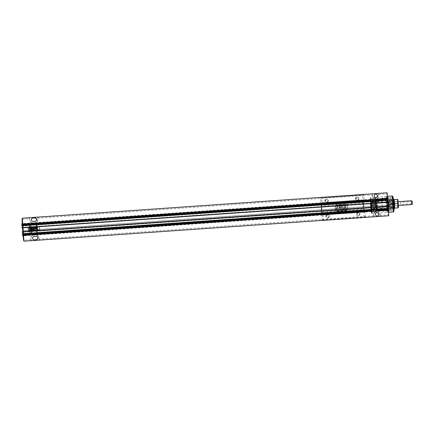 <?xml version="1.0" encoding="UTF-8"?>
<svg xmlns="http://www.w3.org/2000/svg" width="434" height="434" viewBox="0 0 434 434"><rect width="100%" height="100%" fill="white"/><g stroke="black" fill="none" stroke-linecap="round" stroke-linejoin="round"><path stroke-width="0.33" stroke-dasharray="2.17 1.63" d="M36.342 239.709A1.693 1.687 -96.7 0 1 36.201 239.725L34.275 239.861A1.693 1.687 -96.7 0 1 32.479 238.331A1.693 1.687 -96.7 0 1 34.026 236.487M34.915 221.329L35.045 221.313A1.693 1.687 -96.7 0 1 34.915 221.329L32.989 221.465A1.693 1.687 -96.7 0 1 31.194 219.929A1.693 1.687 -96.7 0 1 32.74 218.09M22.438 225.23L371.048 200.942L371.135 201.273L371.184 200.15L371.488 204.479A2.495 2.49 -96.7 0 1 373.685 201.826A2.495 2.49 -96.7 0 1 376.457 204.132L376.614 206.042A2.495 2.49 -96.7 0 1 374.303 208.711A2.495 2.49 -96.7 0 1 371.645 206.389L371.509 204.474A2.495 2.49 -96.7 0 1 373.707 201.821A2.495 2.49 -96.7 0 1 376.479 204.132L376.153 199.803L376.104 200.926L376.018 200.595L387.106 199.824L387.052 199.542L387.03 199.879L375.947 200.649L375.969 200.313L376.018 200.595M376.587 206.047A2.495 2.49 -96.7 0 1 374.282 208.711A2.495 2.49 -96.7 0 1 371.623 206.394L371.922 210.723L376.891 210.376L376.614 206.042M378.589 193.38L378.746 195.68A3.06 3.049 -96.7 0 1 375.92 198.946A3.06 3.049 -96.7 0 1 372.665 196.103L372.372 193.819L372.453 196.13A3.06 3.049 83.3 0 0 375.855 198.956A3.06 3.049 83.3 0 0 378.54 195.707L378.589 193.38L372.502 193.803M376.858 212.606A1.693 1.687 83.3 0 0 375.312 214.445A1.693 1.687 83.3 0 0 377.254 215.964M375.573 194.21A1.693 1.687 83.3 0 0 374.027 196.049A1.693 1.687 83.3 0 0 375.963 197.562M376.115 209.644L376.197 210.034L387.28 209.264L387.215 208.792L376.115 209.644L376.094 209.98L375.893 207.327L376.191 208.906A3.993 0.298 -94 0 0 376.311 209.128A3.993 0.298 -94 0 0 376.381 205.938L376.381 205.944A3.998 0.298 -94 0 0 375.752 201.159A3.998 0.298 -94 0 0 375.665 201.414L386.754 200.644L386.689 202.119L375.556 202.77L375.421 200.378L375.491 200.703L386.575 199.933L386.51 199.607L386.689 202.119M375.92 207.463L387.009 206.692L387.274 208.136A3.993 0.298 -94 0 0 387.394 208.358A3.993 0.298 -94 0 0 387.464 205.168A3.998 0.298 -94 0 0 386.84 200.389A3.998 0.298 -94 0 0 386.754 200.644M387.009 206.692L387.204 208.873M387.654 208.819L387.633 209.226L376.549 209.996L376.544 209.513L387.654 208.819L387.725 209.145L387.736 208.852L376.652 209.627L376.641 209.915L376.571 209.589M386.922 199.043L386.857 198.566L386.851 199.125L375.763 199.895L375.773 199.342L375.866 200.258L386.949 199.483L386.922 199.043L375.839 199.814M387.584 209.606L376.446 210.523L376.457 210.192L387.584 209.606L387.665 210.148L387.633 209.226M386.607 198.783L386.602 199.526L375.513 200.296L375.481 199.374L375.567 199.917L386.651 199.146L386.607 198.783L375.519 199.559M386.743 198.56L386.699 199L375.616 199.77L375.6 199.016L375.698 199.765L386.781 198.989L386.743 198.56L375.654 199.336M376.446 210.523L376.457 211.282L376.365 210.533L387.454 209.758L387.399 209.438L376.311 210.208L376.468 210.745L382.929 210.485L382.924 210.002L376.506 210.447L376.473 209.524L376.538 209.85L382.983 209.481L382.994 209.188L371.737 209.676L372.204 211.439L387.774 210.512L372.177 211.597A7.991 0.597 86 0 1 371.927 213.447A7.991 0.597 86 0 1 371.922 213.447A7.991 0.597 86 0 1 371.878 213.425A7.991 0.597 86 0 1 370.772 205.515A7.991 0.597 86 0 1 370.766 197.524A7.991 0.597 86 0 1 370.81 197.497L370.81 197.497A7.991 0.597 86 0 1 371.314 199.26L386.911 198.175A7.991 0.597 -94 0 0 386.455 196.434A7.991 0.597 -94 0 0 386.406 196.412A7.991 0.597 -94 0 0 386.363 204.441A7.991 0.597 -94 0 0 387.519 212.356L387.519 212.356A7.991 0.597 -94 0 0 387.562 212.334A7.991 0.597 -94 0 0 387.774 210.512L388.045 210.246A7.687 0.575 -94 0 1 387.844 212.004L387.562 212.334M22.671 233.535L371.222 209.253A3.993 0.298 86 0 0 371.341 209.476A3.993 0.298 86 0 0 371.412 206.286L22.66 230.584L371.412 206.286A3.998 0.298 -94 0 0 370.782 201.506A3.998 0.298 -94 0 0 370.696 201.761L22.156 226.038M23.176 235.044L387.98 209.627L387.774 208.51L376.69 209.286L376.891 210.376M22.85 234.23L371.602 209.937L371.672 210.262L371.721 209.627L371.922 210.723M371.222 209.253L370.924 207.674L371.124 210.327L371.146 209.991L22.432 234.284M371.048 200.942L370.999 200.66L370.978 200.996L22.226 225.289M21.809 225.344L370.522 201.05L370.452 200.725L370.625 203.378L370.696 201.761M371.602 209.937L371.58 210.344L23.127 234.615M22.476 234.68L371.227 210.381L371.146 209.991M22.443 224.877L370.896 200.606L370.804 199.689L370.793 200.242L22.042 224.535M21.901 224.557L370.598 200.264L370.511 199.721L370.544 200.644L21.798 224.942M22.78 235.016L371.526 210.723L22.796 235.157M22.649 235.174L371.396 210.875L371.341 210.555L22.633 235.038M22.042 224.4L370.728 200.107L370.636 199.358L370.647 200.117L21.895 224.416M371.396 210.875L371.493 211.624L371.477 210.87M371.341 210.555L22.595 234.854M371.227 210.381L371.33 210.745M371.488 210.539L22.736 234.832M371.526 210.723L371.58 210.344M371.162 209.91L22.411 234.203M370.522 201.05L370.544 200.644M371.58 209.861L22.828 234.154M370.896 200.606L370.978 200.996M31.129 240.702L30.895 238.412A3.076 3.065 -96.7 0 1 33.738 235.13L35.664 235A3.076 3.065 -96.7 0 1 38.935 237.854L39.163 240.138M380.054 216.387L379.826 214.103A3.06 3.049 83.3 0 0 376.43 211.277A3.06 3.049 83.3 0 0 373.745 214.526L373.978 216.816M37.693 217.13L29.653 217.689L29.816 219.989A3.076 3.065 83.3 0 0 33.087 222.843L35.013 222.707A3.076 3.065 83.3 0 0 37.856 219.43L37.693 217.13L37.65 219.452A3.076 3.065 -96.7 0 1 34.807 222.734L32.881 222.864A3.076 3.065 -96.7 0 1 29.604 220.011L29.523 217.705L22.074 218.221M387.98 209.627L388.343 214.792L379.918 215.383M378.453 194.427L386.878 193.841L387.236 199.005L22.432 224.421L370.869 200.161M387.139 192.777L378.459 193.396M387.774 208.51L376.69 209.286M371.184 200.15L376.153 199.803M387.106 199.824L387.236 199.005M370.782 201.506L22.031 225.799M386.878 193.841L386.884 192.81M388.49 215.806L388.343 214.792M387.633 208.743L376.544 209.513M387.54 209.421L376.457 210.192M387.454 209.758L387.546 210.506L387.535 209.747M387.399 209.438L376.311 210.208M387.28 209.264L387.383 209.627M387.215 208.792L376.132 209.562M387.464 205.168L376.381 205.938L387.464 205.168M386.84 200.389A3.998 0.298 -94 0 0 386.835 200.389L375.752 201.159M386.575 199.933L386.602 199.526M386.949 199.483L387.03 199.879M375.947 200.649L375.866 200.258M375.681 199.537L375.763 199.824L382.186 199.374L382.115 198.902L375.681 199.537L375.567 199.917M375.513 200.296L375.491 200.703M375.665 201.414L375.6 202.895M376.3 210.398L376.197 210.034M376.549 209.996L376.495 210.376M374.108 216.805L373.951 214.504A3.06 3.049 -96.7 0 1 376.636 211.255A3.06 3.049 -96.7 0 1 380.032 214.081L380.195 216.382M376.191 208.906L387.274 208.136M39.304 240.127L39.141 237.827A3.076 3.065 83.3 0 0 35.87 234.973L33.944 235.109A3.076 3.065 83.3 0 0 31.102 238.385L31.259 240.686M30.277 231.658L29.941 226.83L30.277 231.658L37.313 231.17L36.971 226.342L37.308 231.17M29.973 227.329L30.244 231.159L29.973 227.329L31.08 227.866L31.259 230.476L31.08 227.872L39.19 227.302L39.375 229.911L39.206 227.313L40.064 228.55L39.375 229.911L31.259 230.476M37.411 232.586L37.411 232.586A3.841 0.288 86 0 1 36.857 228.783A3.841 0.288 86 0 1 36.874 224.921L36.874 224.921A3.841 0.288 86 0 1 37.427 228.729A3.841 0.288 86 0 1 37.411 232.586L371.33 209.324A3.841 0.288 -94 0 0 371.347 205.466A3.841 0.288 -94 0 0 370.793 201.658A3.841 0.288 -94 0 0 370.777 205.521A3.841 0.288 -94 0 0 371.33 209.324M371.233 207.908L370.891 203.079L371.233 207.908L393.399 206.362L393.079 201.539L393.399 206.362M394.636 202.043L394.886 205.645L394.636 202.043L393.719 202.103L393.969 205.705L393.73 202.108L393.063 201.533L370.896 203.079M394.886 205.645L393.969 205.705M394.929 206.258L394.593 201.425L394.929 206.258L398.141 206.031L397.804 201.202L398.141 206.031M398.108 205.537L397.837 201.702L398.108 205.537L398.401 205.515M411.6 200.741L411.541 201.636L400.533 202.401L400.674 204.479L411.687 203.714L411.866 204.577M412.088 201.17L412.295 204.083M411.687 203.714L411.541 201.636M370.793 201.658L36.874 224.921M397.804 201.202L394.593 201.425M400.533 202.401L400.674 204.479M36.971 226.342L29.941 226.83M356.889 214.222A1.307 1.302 -96.7 0 1 358.093 212.828A1.307 1.302 -96.7 0 1 359.488 214.038A1.307 1.302 -96.7 0 1 358.278 215.432A1.307 1.302 -96.7 0 1 356.889 214.222M358.012 212.297A1.844 1.839 83.3 0 0 356.303 214.266A1.844 1.839 83.3 0 0 358.267 215.975A1.844 1.839 83.3 0 0 359.976 214.011A1.844 1.839 83.3 0 0 358.012 212.297M329.395 216.137A1.844 1.839 83.3 0 0 327.431 214.429A1.844 1.839 83.3 0 0 325.728 216.392A1.844 1.839 83.3 0 0 327.692 218.107A1.844 1.839 83.3 0 0 329.395 216.137M326.308 216.349A1.307 1.302 -96.7 0 1 327.458 214.966A1.307 1.302 -96.7 0 1 328.907 216.17A1.307 1.302 -96.7 0 1 327.757 217.559A1.307 1.302 -96.7 0 1 326.308 216.349M328.326 200.806A1.844 1.839 83.3 0 0 326.363 199.092A1.844 1.839 83.3 0 0 324.654 201.061A1.844 1.839 83.3 0 0 326.618 202.776A1.844 1.839 83.3 0 0 328.326 200.806M325.234 201.018A1.307 1.302 -96.7 0 1 326.384 199.629A1.307 1.302 -96.7 0 1 327.833 200.839A1.307 1.302 -96.7 0 1 326.688 202.228A1.307 1.302 -96.7 0 1 325.234 201.018M358.902 198.674A1.844 1.839 83.3 0 0 356.938 196.965A1.844 1.839 83.3 0 0 355.234 198.929A1.844 1.839 83.3 0 0 357.198 200.644A1.844 1.839 83.3 0 0 358.902 198.674M355.815 198.891A1.307 1.302 -96.7 0 1 356.965 197.503A1.307 1.302 -96.7 0 1 358.413 198.707A1.307 1.302 -96.7 0 1 357.263 200.096A1.307 1.302 -96.7 0 1 355.815 198.891M322.126 220.429L320.525 197.497L321.659 197.362L322.207 204.658L364.256 201.729L363.703 194.437L362.574 194.568L362.569 195.083L364.18 217.564M357.263 214.179A1.307 1.302 -96.7 0 1 358.413 212.79A1.307 1.302 -96.7 0 1 359.862 213.995A1.307 1.302 -96.7 0 1 358.717 215.383A1.307 1.302 -96.7 0 1 357.263 214.179M326.688 216.306A1.307 1.302 -96.7 0 1 327.833 214.917A1.307 1.302 -96.7 0 1 329.287 216.127A1.307 1.302 -96.7 0 1 328.137 217.515A1.307 1.302 -96.7 0 1 326.688 216.306M325.614 200.975A1.307 1.302 -96.7 0 1 326.764 199.586A1.307 1.302 -96.7 0 1 328.212 200.796A1.307 1.302 -96.7 0 1 327.062 202.184A1.307 1.302 -96.7 0 1 325.614 200.975M356.195 198.843A1.307 1.302 -96.7 0 1 357.339 197.459A1.307 1.302 -96.7 0 1 358.793 198.663A1.307 1.302 -96.7 0 1 357.643 200.052A1.307 1.302 -96.7 0 1 356.195 198.843M322.76 213.387L322.744 213.691L364.793 210.761L364.804 210.457L322.76 213.387L322.798 213.056L323.27 220.353M322.212 213.669L322.131 213.295L364.18 210.371L364.245 210.826L322.212 213.669L322.234 213.338L322.326 214.233L364.376 211.304L364.441 211.797L322.413 214.532L322.419 213.984L322.511 214.716L364.555 211.792L364.614 212.128L364.62 211.781L322.576 214.711L322.565 213.967L322.646 214.504L364.734 211.765L364.734 211.26L322.69 214.19L322.722 213.609M321.621 204.056L321.621 204.512L321.551 204.192L363.594 201.262L363.665 201.582L363.665 201.126L363.632 200.682L321.583 203.611L321.621 204.056L363.665 201.126M322.05 204.387L321.947 203.568L363.99 200.644L364.104 201.202L322.05 204.387L364.093 201.457M322.69 214.19L322.646 214.504M322.413 214.532L322.326 214.233M321.719 203.519L321.708 203.834L321.627 203.302L363.67 200.372L363.757 200.904L363.741 200.161L321.697 203.09L321.719 203.519L363.763 200.595M321.865 203.638L321.762 203.085L363.811 200.155L363.898 200.888L363.909 200.345L321.86 203.275L321.865 203.638L363.914 200.709M322.576 214.711L322.565 215.052L322.511 214.716M322.061 219.989L364.104 217.06M363.594 201.262L363.567 201.647L321.523 204.577L322.131 213.295M321.523 204.577L321.551 204.192M321.583 203.611L321.627 203.302M321.697 203.09L321.708 202.749L321.762 203.085M321.86 203.275L321.947 203.568M322.061 204.132L364.169 201.414L364.256 201.729L322.207 204.658L322.126 204.343M365.314 217.423L365.314 216.919L323.27 219.848M364.083 201.533L322.033 204.463M363.99 200.644L363.909 200.345M363.898 200.888L321.854 203.817M363.811 200.155L363.752 199.819L363.741 200.161M363.757 200.904L321.708 203.834M363.67 200.372L363.632 200.682M363.665 201.582L321.621 204.512M364.18 210.371L363.567 201.647M364.376 211.304L364.262 210.74M364.766 210.68L364.734 211.26M365.314 216.919L364.804 210.457M321.594 213.306L363.638 210.376M321.659 197.362L363.703 194.437M362.574 194.568L320.525 197.497M320.525 198.012L362.569 195.083M363.036 201.767L320.992 204.696M321.051 204.403L363.095 201.474M363.735 210.647L321.692 213.577M364.842 210.132L322.798 213.056M321.99 211.96L364.034 209.031M363.616 202.998L321.567 205.922M363.779 194.942L321.735 197.871M322.039 211.955L364.083 209.025M363.665 202.987L321.616 205.917M321.361 204.474L321.995 213.555L363.432 210.669L362.797 201.588L321.361 204.474L321.041 204.577L321.605 213.333L363.432 210.669M321.995 213.555L321.665 213.501M362.797 201.588L321.041 204.577M363.708 210.571L363.084 201.653M335.878 204.767L346.712 204.013L347.753 204.919L348.073 209.486L347.178 210.517L336.323 211.277L335.287 210.376L334.972 205.808L335.287 210.376L336.312 211.277L347.173 210.517L348.068 209.486L347.748 204.919L346.706 204.013L335.867 204.767L334.967 205.808L335.867 204.767M363.052 201.832L363.649 210.403M321.605 213.333L321.003 204.756M346.533 204.55L336.133 205.277L335.515 205.987L335.802 210.121L336.502 210.734L346.923 210.007L347.531 209.302L347.243 205.173L346.533 204.55L336.122 205.277L335.504 205.993L335.791 210.121L336.496 210.734L346.918 210.007L347.526 209.307L347.238 205.173L346.527 204.555M345.86 205.363L346.473 205.32L345.41 207.246L346.62 208.255L345.887 208.309L344.732 207.333L344.884 209.497L344.357 209.535L344.075 205.488L344.601 205.45L344.683 206.627L344.596 205.45L344.07 205.488L344.352 209.535L344.878 209.497L344.726 207.338L345.882 208.309L346.614 208.26L345.41 207.246L346.468 205.32L345.849 205.363L345.008 206.904L344.677 206.627L345.014 206.904L345.849 205.363M343.017 207.718L343.983 208.353L343.327 208.499L342.909 208.108L342.936 208.515L342.469 208.548L342.263 205.613L342.789 205.575L342.898 207.137L342.784 205.58L342.252 205.613L342.459 208.548L342.931 208.515L342.898 208.108L343.327 208.499L343.978 208.358L343.782 207.913L343.115 207.897L342.893 207.137L343.006 207.718M336.898 207.17L336.817 205.993L336.29 206.031L336.572 210.078L337.099 210.04L336.947 207.881L338.102 208.852L338.835 208.803L337.63 207.783L338.688 205.862L338.07 205.906L337.223 207.447L336.898 207.17L337.223 207.447M340.647 206.193L341.65 206.481L340.31 205.689L339.654 205.933L339.019 207.289L339.263 208.032L340.495 208.743L341.58 207.891L341.715 207.137L339.54 207.159L340.348 206.161M337.234 207.447L338.081 205.906L338.694 205.862L337.63 207.783L338.84 208.797L338.102 208.852L336.952 207.875L337.104 210.04L336.572 210.078L336.296 206.031L336.822 205.993L336.903 207.164M340.354 206.161L339.54 207.159L341.71 207.007L341.591 207.891L340.5 208.743L339.838 208.586L339.274 208.032L339.16 206.546L340.31 205.689L341.374 206.069L341.661 206.481L340.945 206.351M340.95 206.345L340.657 206.193M340.468 208.271L341.222 207.512L339.583 207.626L340.457 208.277L339.583 207.626M341.222 207.512L340.457 208.277M341.211 207.517L339.572 207.631M30.928 226.998A3.998 0.298 86 0 1 31.031 225.186A3.998 0.298 86 0 1 31.053 225.175L31.053 225.175A3.998 0.298 86 0 1 31.628 229.13A3.998 0.298 86 0 1 31.611 233.145L31.611 233.145A3.998 0.298 86 0 1 31.584 233.139A3.998 0.298 86 0 1 31.237 231.376L36.358 231.018A3.998 0.298 -94 0 0 36.733 232.792A3.998 0.298 -94 0 0 36.754 232.776A3.998 0.298 -94 0 0 36.754 228.783A3.998 0.298 -94 0 0 36.201 224.828A3.998 0.298 -94 0 0 36.174 224.817A3.998 0.298 -94 0 0 36.055 226.646L30.928 226.998L30.662 227.367A3.689 0.277 86 0 1 30.749 225.512A3.689 0.277 86 0 1 30.771 225.501A3.689 0.277 86 0 1 31.302 229.147A3.689 0.277 86 0 1 31.286 232.863A3.689 0.277 86 0 1 31.259 232.852A3.689 0.277 86 0 1 30.917 231.051L31.237 231.376M36.174 224.817L31.053 225.175M36.358 231.018L36.651 230.649A3.689 0.277 -94 0 0 37.015 232.461A3.689 0.277 -94 0 0 37.036 232.45A3.689 0.277 -94 0 0 37.036 228.761A3.689 0.277 -94 0 0 36.527 225.11A3.689 0.277 -94 0 0 36.505 225.1A3.689 0.277 -94 0 0 36.391 226.971L36.055 226.646M36.733 232.792L31.611 233.145M36.95 231.501L36.57 226.06L36.95 231.501M36.288 226.391L36.624 231.219L36.288 226.391L31.161 226.743L31.498 231.577L31.177 226.749L30.836 226.461L31.215 231.902L30.852 226.467M36.651 230.649L31.183 231.344L36.38 230.888L31.183 231.344L30.847 231.056L30.662 227.367M31.226 231.338L36.347 230.98M30.939 227.031L36.038 226.678L36.391 226.971M36.581 230.66L36.326 226.977M30.928 227.042L30.592 227.378M31.498 231.577L36.624 231.219L36.933 231.496M29.431 229.304L29.903 232.543L29.447 226.011L29.431 229.304M29.865 229.271L30.337 232.51L29.881 225.978L29.865 229.271M30.304 229.233L30.309 228.007L30.304 229.233M29.979 229.261L30.244 230.948L30.006 227.541L29.979 229.261M30.402 229.228L30.407 228.002L30.402 229.228M30.651 229.212L30.657 227.481L30.651 229.212M30.743 229.206L31.009 230.893L30.754 227.476L30.743 229.206M31.069 229.185L31.074 227.953L31.069 229.185M31.167 229.174L31.172 227.948L31.167 229.174M31.416 229.163L31.422 227.427L31.416 229.163M31.508 229.152L31.774 230.839L31.519 227.421L31.508 229.152M31.834 229.13L31.839 227.899L31.834 229.13M31.932 229.125L31.937 227.893L31.932 229.125M32.062 229.114L32.073 227.611L32.062 229.114M31.91 229.125L31.915 227.622L32.376 230.736L32.149 227.454L32.132 230.752L31.91 229.125M32.176 229.109L32.187 227.373L32.176 229.109M32.273 229.098L32.539 230.785L32.284 227.367L32.273 229.098M32.322 229.098L32.333 227.443L32.322 229.098M32.903 229.054L32.913 227.4L32.903 229.054M32.941 229.054L32.951 227.324L32.941 229.054M33.038 229.049L33.304 230.736L33.049 229.033M33.087 229.043L33.098 227.389L33.087 229.043M33.668 229.006L33.678 227.345L33.668 229.006M33.706 229L33.716 227.27L33.706 229M33.803 228.995L34.069 230.682L33.814 227.264L33.803 228.995M33.852 228.989L33.863 227.335L33.852 228.989M34.432 228.951L34.443 227.297L34.432 228.951M34.47 228.946L34.481 227.215L34.47 228.946M34.568 228.94L34.574 227.21L34.568 228.94M34.617 228.935L34.628 227.28L34.617 228.935M35.197 228.897L35.208 227.242L35.197 228.897M35.235 228.892L35.246 227.161L35.235 228.892M35.333 228.886L35.593 230.573L35.344 228.875M35.382 228.886L35.393 227.226L35.382 228.886M35.718 228.859L35.729 227.204L35.729 228.859M35.48 228.875L35.49 227.378L35.48 228.875M35.653 228.864L35.664 227.633L35.653 228.864M35.751 228.859L35.756 227.628L35.751 228.859M36 228.843L36.011 227.107L36 228.843M36.098 228.832L36.103 227.101L36.098 228.832M36.418 228.81L36.429 227.579L36.418 228.81M36.516 228.805L36.521 227.573L36.516 228.805M36.765 228.789L36.776 227.058L36.765 228.789M36.863 228.783L36.868 227.047L36.863 228.783M37.183 228.756L37.188 227.524L37.183 228.756M37.281 228.751L37.286 227.519L37.281 228.751M37.416 228.74L37.856 230.085L37.427 227.242L37.416 228.74M29.496 229.846L29.306 228.181L29.496 229.846L28.416 229.922L28.384 230.487L29.463 230.411M29.306 228.181L28.226 228.257L28.34 228.805L29.414 228.729M28.34 228.805L28.416 229.922M28.384 230.487L28.27 229.939L29.349 229.863M28.27 229.939L28.194 228.821L29.273 228.745M28.194 228.821L28.226 228.257M28.427 231.089L28.183 227.655L28.405 231.067L29.892 232.537L30.337 232.51M29.436 226.016L28.183 227.655M32.778 229.054L32.772 230.286L32.778 229.054M32.425 229.087L32.431 227.59L32.425 229.087M32.876 229.049L32.87 230.28L32.876 229.049M33.543 229L33.537 230.232L33.543 229M33.19 229.038L33.196 227.535L33.19 229.038M33.64 228.995L33.635 230.226L33.64 228.995M33.592 229.006L33.597 227.508L33.592 229.006M34.308 228.946L34.302 230.177L34.308 228.946M33.955 228.984L33.96 227.481L33.955 228.984M34.405 228.94L34.4 230.172L34.405 228.94M34.357 228.957L34.362 227.454L34.357 228.957M35.073 228.897L35.067 230.123L35.073 228.897M34.715 228.93L34.725 227.427L34.715 228.93M35.17 228.886L35.165 230.118L35.17 228.886M387.98 206.231A7.991 0.597 86 0 1 387.828 212.334A7.991 0.597 86 0 1 387.822 212.334A7.991 0.597 86 0 1 386.672 204.419A7.991 0.597 86 0 1 386.71 196.39L386.71 196.39A7.991 0.597 86 0 1 387.708 202.363M392.369 196A7.991 0.597 -94 0 0 392.325 204.013A7.991 0.597 -94 0 0 393.481 211.944M392.743 196.304A7.687 0.575 -94 0 0 392.694 196.282A7.687 0.575 -94 0 0 392.656 204.018A7.687 0.575 -94 0 0 393.768 211.613A7.687 0.575 -94 0 0 393.806 211.591M377.596 208.89L377.596 208.89A3.841 0.288 86 0 1 377.575 208.879A3.841 0.288 86 0 1 377.043 205.076A3.841 0.288 86 0 1 377.043 201.235A3.841 0.288 86 0 1 377.065 201.224L377.065 201.224A3.841 0.288 86 0 1 377.618 205.027A3.841 0.288 86 0 1 377.596 208.89L387.535 208.195A3.841 0.288 86 0 1 386.982 204.392A3.841 0.288 86 0 1 386.998 200.53A3.841 0.288 86 0 1 387.003 200.53A3.841 0.288 86 0 1 387.557 204.338A3.841 0.288 86 0 1 387.535 208.195M387.871 197.633A6.673 0.499 86 0 1 387.877 197.633A6.673 0.499 86 0 1 388.837 204.246A6.673 0.499 86 0 1 388.804 210.946L388.804 210.946A6.673 0.499 86 0 1 387.839 204.338A6.673 0.499 86 0 1 387.871 197.633M392.765 197.296A6.673 0.499 86 0 1 392.77 197.296A6.673 0.499 86 0 1 393.73 203.904A6.673 0.499 86 0 1 393.698 210.604A6.673 0.499 86 0 1 393.692 210.604A6.673 0.499 86 0 1 392.732 203.996A6.673 0.499 86 0 1 392.765 197.296L387.877 197.633M377.108 208.461L376.636 201.718L377.108 208.461M387.736 200.096A4.226 0.315 86 0 1 387.741 200.096A4.226 0.315 86 0 1 388.349 204.284A4.226 0.315 86 0 1 388.327 208.526L388.327 208.526A4.226 0.315 86 0 1 387.719 204.338A4.226 0.315 86 0 1 387.736 200.096M388.045 200.074L388.045 200.074A4.226 0.315 86 0 1 388.652 204.262A4.226 0.315 86 0 1 388.631 208.504L388.631 208.504A4.226 0.315 86 0 1 388.023 204.316A4.226 0.315 86 0 1 388.045 200.074L387.741 200.096M376.685 202.407L377.059 207.772L376.685 202.407L387.844 201.626L388.218 206.996L387.844 201.626M388.218 206.996L377.059 207.772M373.001 197.345L375.215 197.969L377.488 197.036L375.719 197.909L373.007 197.345L370.81 197.497M378.6 212.98L375.882 212.416L374.113 213.289L376.392 212.356L378.6 212.98L387.519 212.356M387.215 198.392L371.363 199.439L387.215 198.392A7.687 0.575 -94 0 0 386.781 196.716A7.687 0.575 -94 0 0 386.732 196.7A7.687 0.575 -94 0 0 386.694 204.43A7.687 0.575 -94 0 0 387.806 212.031A7.687 0.575 -94 0 0 387.844 212.004M386.406 196.412L377.488 197.036M372.204 211.439L387.795 210.354L387.85 209.937L372.253 211.022L372.177 211.597L371.84 211.374A7.687 0.575 86 0 1 371.596 213.159A7.687 0.575 86 0 1 371.553 213.143A7.687 0.575 86 0 1 370.484 205.532A7.687 0.575 86 0 1 370.484 197.85A7.687 0.575 86 0 1 370.527 197.828A7.687 0.575 86 0 1 371.01 199.521L371.314 199.26L371.01 199.521M387.361 200.128A6.656 0.499 -94 0 0 386.808 197.725A6.656 0.499 -94 0 0 386.77 204.409A6.656 0.499 -94 0 0 387.73 211.005A6.656 0.499 -94 0 0 387.947 208.548L383.054 208.89A6.656 0.499 86 0 1 382.842 211.347A6.656 0.499 86 0 1 382.837 211.347A6.656 0.499 86 0 1 381.877 204.75A6.656 0.499 86 0 1 381.909 198.067A6.656 0.499 86 0 1 381.915 198.067A6.656 0.499 86 0 1 382.468 200.47L387.361 200.128L387.085 199.022L371.471 199.841L387.35 198.734L387.405 199.499M387.73 211.005L382.837 211.347M371.081 199.77L371.151 201.257L376.045 200.915A6.656 0.499 -94 0 0 375.491 198.512L375.491 198.512A6.656 0.499 -94 0 0 375.459 205.201A6.656 0.499 -94 0 0 376.419 211.792L376.419 211.792A6.656 0.499 -94 0 0 376.631 209.334M371.151 201.257A6.656 0.499 -94 0 0 370.598 198.853L370.598 198.853A6.656 0.499 -94 0 0 370.565 205.537A6.656 0.499 -94 0 0 371.526 212.134L371.526 212.134A6.656 0.499 -94 0 0 371.737 209.676M376.045 200.915L375.942 200.606L382.365 200.161L382.452 200.486L376.028 200.937M371.195 200.627L371.488 200.107M382.365 200.161L382.316 199.879L375.877 200.405L375.855 200.741L375.763 199.824M382.186 199.374L382.3 199.955M375.437 200.307L375.437 200.79L375.329 200.248L381.752 199.797L381.86 200.34L381.86 199.862L381.828 199.418L375.405 199.868L375.437 200.307L381.86 199.862M376.229 210.772L376.148 210.49L382.571 210.04L382.652 210.327L376.229 210.772L376.235 210.219L376.327 210.967L382.75 210.523L382.804 210.843L382.815 210.512L376.392 210.962L376.37 210.533L382.793 210.083L382.815 210.512M376.506 210.447L376.468 210.745M382.001 198.897L381.947 198.577L381.936 198.908L375.519 199.352L375.524 199.022L375.578 199.347L382.001 198.897L382.094 199.645L382.104 199.092M375.519 199.352L375.529 200.112L375.443 199.569L381.866 199.119L381.953 199.662L381.936 198.908M376.392 210.962L376.381 211.287L376.327 210.967M386.954 198.349L387.35 198.734M386.808 197.725A6.656 0.499 -94 0 0 386.803 197.725L381.915 198.067M388.077 209.161L387.85 209.937L387.947 208.548M388.132 209.915L387.79 210.354M371.13 199.765L371.412 199.434L387.009 198.349L387.334 198.631L387.009 198.349L387.085 199.022M371.412 199.434L371.141 199.862M371.922 211.043L372.236 210.761L371.873 210.289M387.828 209.676L372.236 210.761M382.278 200.291L375.855 200.741M382.094 199.645L375.676 200.096M381.953 199.662L375.529 200.112M381.866 199.119L381.828 199.418M381.86 200.34L375.437 200.79M381.752 199.797A6.201 0.467 -94 0 0 381.752 201.267L375.329 201.718L375.817 208.678L382.235 208.233L381.752 201.267M382.235 208.233A6.201 0.467 -94 0 0 382.446 209.682L376.023 210.127L376.056 209.573L376.148 210.49M382.571 210.04L382.446 209.682M382.962 209.405L382.924 210.002M383.054 208.89L382.994 209.188M383.01 208.922L376.587 209.367L383.005 208.917M376.023 210.127A6.201 0.467 86 0 1 375.817 208.678M375.329 201.718A6.201 0.467 86 0 1 375.329 200.248M375.405 199.868L375.443 199.569M382.039 199.325L375.622 199.77L375.578 199.347M393.964 201.495L394.3 206.302L393.964 201.474L392.987 201.56L393.323 206.345L392.987 201.56M393.486 208.738L393.486 208.738A4.796 0.358 86 0 1 392.797 203.985A4.796 0.358 86 0 1 392.819 199.168L392.819 199.168A4.796 0.358 86 0 1 393.513 203.92A4.796 0.358 86 0 1 393.486 208.738L394.012 208.7M393.801 199.103A4.796 0.358 -94 0 0 393.774 203.909A4.796 0.358 -94 0 0 394.463 208.667M389.667 200.389A3.803 0.288 -94 0 0 389.651 204.202A3.803 0.288 -94 0 0 390.199 207.973L390.199 207.973A3.803 0.288 -94 0 0 390.22 207.957A3.803 0.288 -94 0 0 390.215 204.159A3.803 0.288 -94 0 0 389.694 200.399A3.803 0.288 -94 0 0 389.667 200.389L388.072 200.497A3.803 0.288 -94 0 0 388.056 204.316A3.803 0.288 -94 0 0 388.604 208.081L388.604 208.081A3.803 0.288 -94 0 0 388.62 204.262A3.803 0.288 -94 0 0 388.072 200.497L388.072 200.497M393.421 207.745A3.803 0.288 86 0 1 393.416 207.745A3.803 0.288 86 0 1 392.868 203.98A3.803 0.288 86 0 1 392.889 200.161L392.889 200.161A3.803 0.288 86 0 1 393.437 203.926A3.803 0.288 86 0 1 393.421 207.745L391.826 207.859A3.803 0.288 86 0 1 391.799 207.848A3.803 0.288 86 0 1 391.278 204.083A3.803 0.288 86 0 1 391.273 200.286A3.803 0.288 86 0 1 391.294 200.275L391.294 200.275A3.803 0.288 86 0 1 391.842 204.04A3.803 0.288 86 0 1 391.826 207.859M390.323 204.132A5.273 0.396 -94 0 0 389.564 198.918L389.564 198.918A5.273 0.396 -94 0 0 389.537 198.935A5.273 0.396 -94 0 0 389.537 204.224A5.273 0.396 -94 0 0 390.264 209.427A5.273 0.396 -94 0 0 390.296 209.443A5.273 0.396 -94 0 0 390.323 204.132M387.969 199.027A5.273 0.396 86 0 1 387.974 199.027A5.273 0.396 86 0 1 388.734 204.251A5.273 0.396 86 0 1 388.707 209.551L388.707 209.551A5.273 0.396 86 0 1 387.947 204.327A5.273 0.396 86 0 1 387.969 199.027L389.564 198.918M391.191 198.805L391.191 198.805A5.273 0.396 86 0 1 391.229 198.821A5.273 0.396 86 0 1 391.956 204.018A5.273 0.396 86 0 1 391.956 209.307A5.273 0.396 86 0 1 391.929 209.329L391.929 209.329A5.273 0.396 86 0 1 391.17 204.11A5.273 0.396 86 0 1 391.191 198.805L392.786 198.691A5.273 0.396 -94 0 0 392.759 203.991A5.273 0.396 -94 0 0 393.519 209.215A5.273 0.396 -94 0 0 393.546 203.915A5.273 0.396 -94 0 0 392.786 198.691M393.519 209.215A5.273 0.396 -94 0 0 393.524 209.215L391.929 209.329M390.296 209.443A5.273 0.396 -94 0 0 390.302 209.443L388.707 209.551M372.996 209.166A3.803 0.288 -94 0 0 373.018 209.155A3.803 0.288 -94 0 0 373.018 205.358A3.803 0.288 -94 0 0 372.491 201.598A3.803 0.288 -94 0 0 372.47 201.582L372.47 201.582A3.803 0.288 -94 0 0 372.448 205.401A3.803 0.288 -94 0 0 372.996 209.166L371.401 209.28A3.803 0.288 -94 0 0 371.423 205.461A3.803 0.288 -94 0 0 370.875 201.696L370.875 201.696A3.803 0.288 -94 0 0 370.853 205.515A3.803 0.288 -94 0 0 371.401 209.28A3.803 0.288 -94 0 0 371.406 209.28M375.687 201.36A3.803 0.288 86 0 1 375.692 201.36A3.803 0.288 86 0 1 376.24 205.125A3.803 0.288 86 0 1 376.218 208.944L376.218 208.944A3.803 0.288 86 0 1 375.67 205.179A3.803 0.288 86 0 1 375.687 201.36L374.097 201.474A3.803 0.288 86 0 1 374.645 205.239A3.803 0.288 86 0 1 374.623 209.058L374.623 209.058A3.803 0.288 86 0 1 374.602 209.042A3.803 0.288 86 0 1 374.075 205.282A3.803 0.288 86 0 1 374.075 201.484A3.803 0.288 86 0 1 374.097 201.474M372.339 205.423A5.273 0.396 -94 0 0 373.066 210.626A5.273 0.396 -94 0 0 373.099 210.642A5.273 0.396 -94 0 0 373.099 210.636A5.273 0.396 -94 0 0 373.126 205.331A5.273 0.396 -94 0 0 372.367 200.112A5.273 0.396 -94 0 0 372.334 200.134A5.273 0.396 -94 0 0 372.339 205.423M371.504 210.75L371.504 210.75A5.273 0.396 86 0 1 370.744 205.526A5.273 0.396 86 0 1 370.772 200.226L370.772 200.226A5.273 0.396 86 0 1 371.531 205.45A5.273 0.396 86 0 1 371.504 210.75L373.099 210.642M374.726 210.528L374.726 210.528A5.273 0.396 86 0 1 373.967 205.309A5.273 0.396 86 0 1 373.994 200.003A5.273 0.396 86 0 1 373.994 199.998A5.273 0.396 86 0 1 374.027 200.014A5.273 0.396 86 0 1 374.754 205.217A5.273 0.396 86 0 1 374.759 210.506A5.273 0.396 86 0 1 374.726 210.528L376.321 210.414A5.273 0.396 -94 0 0 376.349 205.114A5.273 0.396 -94 0 0 375.589 199.89A5.273 0.396 -94 0 0 375.584 199.89A5.273 0.396 -94 0 0 375.562 205.19A5.273 0.396 -94 0 0 376.321 210.414M372.367 200.112L370.772 200.226M397.869 203.617L397.566 201.696L397.859 205.591L397.869 203.617M394.256 201.913L394.533 205.824L394.256 201.913L397.587 201.68M397.804 203.638L398.13 206.014L398.168 203.595L397.794 201.224L397.804 203.638M397.859 205.591L394.533 205.824M394.322 199.618L393.839 199.662A4.237 0.32 86 0 1 394.256 201.739A4.237 0.32 86 0 1 394.555 205.966A4.237 0.32 86 0 1 394.43 208.114A4.237 0.32 86 0 1 394.37 208.06A4.237 0.32 86 0 1 394.007 206.031A4.237 0.32 86 0 1 393.714 201.805A4.237 0.32 86 0 1 393.79 199.721A4.237 0.32 86 0 1 393.839 199.662L394.007 206.031L394.43 208.114L394.913 208.07M398.325 207.783A4.237 0.32 86 0 1 398.282 207.843A4.237 0.32 86 0 1 397.859 205.759A4.237 0.32 86 0 1 397.566 201.539A4.237 0.32 86 0 1 397.69 199.39A4.237 0.32 86 0 1 397.745 199.445M394.62 206.747L394.571 205.244M394.376 202.45L394.213 200.958M393.839 199.662L397.566 199.39M397.794 207.886L397.202 199.434M397.316 203.682L394.072 203.909M375.448 200.454L386.531 199.683M371.683 209.725L23.018 234.013M22.714 232.071L370.951 207.81M21.803 225.089L370.479 200.801M21.884 224.194L370.549 199.906M370.69 199.683L22.4 223.944L370.804 199.689M22.687 235.602L371.439 211.304M23.214 235.559L371.499 211.298M21.874 223.982L370.625 199.689M371.336 211.108L22.666 235.402M371.254 210.826L22.503 235.119M22.823 235.38L371.575 211.081M370.788 199.873L22.036 224.172M21.76 224.497L370.511 200.204M23.176 235.06L371.613 210.783M371.135 210.246L22.465 234.534M371.059 209.888L22.308 234.186M22.893 234.479L371.645 210.186M370.989 200.741L22.237 225.034M21.7 225.463L370.452 201.17M370.924 207.94L22.172 232.239M371.683 209.969L23.073 234.257M21.836 227.411L370.587 203.117M373.831 215.806L39.027 239.129M37.557 218.177L372.367 194.85M372.372 193.819L37.563 217.146M22.422 225.474L371.086 201.186M370.631 203.242L22.4 227.497M30.982 239.687L23.539 240.208M22.069 219.251L29.517 218.736M376.056 200.839L387.139 200.069M387.041 199.624L375.952 200.394M376.614 209.839L387.703 209.069M375.556 202.77L386.64 201.994M386.976 206.823L375.893 207.598M375.421 200.823L386.504 200.052M387.117 208.77L376.028 209.541M387.193 209.128L376.104 209.899M376.582 210.436L387.665 209.665M386.84 198.756L375.757 199.531M376.538 210.734L387.627 209.964M375.481 199.857L386.564 199.081M387.307 209.709L376.224 210.479M387.388 209.991L376.305 210.767M376.468 210.951L387.557 210.181M386.678 198.571L375.594 199.342M376.403 210.957L387.491 210.186M364.804 210.224L322.76 213.154M322.158 204.577L364.207 201.647M364.723 210.43L322.679 213.36M322.223 213.414L364.267 210.485M363.643 201.512L321.594 204.441M364.701 210.821L322.652 213.75M322.299 213.788L364.343 210.859M321.974 204.013L364.017 201.083M364.647 211.212L322.603 214.141M322.408 214.168L364.451 211.239M363.719 200.73L321.67 203.66M364.598 211.353L322.554 214.282M322.473 214.293L364.517 211.363M321.8 203.513L363.849 200.584M36.006 226.689L30.879 227.047M30.787 227.15L36.093 226.776M375.871 200.66L382.289 200.215M375.687 199.906L382.11 199.456M381.958 199.336L375.54 199.781M387.85 210.344L388.132 210.018L387.844 210.349L372.253 211.434L371.922 211.146M375.98 200.85L382.403 200.405M381.839 200.264L375.415 200.714M376.039 209.655L382.462 209.204M382.918 209.155L376.495 209.6M375.79 200.269L382.213 199.819M376.121 210.045L382.544 209.6M382.891 209.557L376.473 210.007M381.909 199.483L375.491 199.928M376.224 210.409L382.642 209.964M382.842 209.937L376.419 210.387M376.289 210.539L382.712 210.094M388.349 201.864L388.56 206.774L393.144 206.383L392.803 201.55L393.28 206.443L392.933 201.474L388.349 201.864M388.522 206.888L388.159 201.696L388.522 206.888M392.971 201.36L393.334 206.551L392.971 201.36M387.887 197.828C388.3 195.468 389.526 212.98 388.788 210.75C388.376 213.11 387.155 195.604 387.887 197.828M388.056 197.638L388.056 197.638A6.656 0.499 86 0 1 389.016 204.23A6.656 0.499 86 0 1 388.983 210.919L388.983 210.919A6.656 0.499 86 0 1 388.023 204.322A6.656 0.499 86 0 1 388.056 197.638L388.045 197.638C387.925 197.063 387.405 198.067 387.887 204.81C388.446 210.029 388.81 212.063 388.983 210.919L393.437 210.609A6.656 0.499 -94 0 0 393.47 203.92A6.656 0.499 -94 0 0 392.51 197.329L392.51 197.329A6.656 0.499 -94 0 0 392.477 204.013A6.656 0.499 -94 0 0 393.437 210.609A6.656 0.499 -94 0 0 393.437 210.604L393.437 210.609C393.79 211.694 393.855 209.443 393.633 203.85C393.171 197.568 392.58 196.83 392.51 197.329L388.056 197.638M393.605 210.414C394.338 212.644 393.117 195.132 392.705 197.497C391.967 195.267 393.193 212.774 393.605 210.414M389.206 200.296A1.101 0.949 -176.6 0 1 391.397 200.145A1.101 0.949 3.4 0 1 391.403 200.286C391.251 201.197 390.622 201.436 389.51 200.985L389.206 200.155C389.352 199.244 389.987 199.011 391.094 199.456L391.403 200.286A1.101 0.949 3.4 0 1 389.206 200.296M389.548 200.258A1.101 0.955 -11.4 0 1 391.739 200.107A1.101 0.955 168.6 0 1 389.564 200.399C388.69 200.519 391.105 197.85 391.723 199.965C392.591 199.841 390.177 202.51 389.564 200.399A1.101 0.955 168.6 0 1 389.548 200.258M389.987 204.159L392.184 204.007L391.598 205.054C390.426 205.032 389.889 204.734 389.987 204.159L392.179 204.007C392.282 203.432 391.745 203.134 390.573 203.107L389.987 204.159M390.095 208.098A1.101 0.949 3.4 0 0 392.287 207.946A1.101 0.949 -176.6 0 0 390.09 207.957C390.242 207.045 390.871 206.812 391.983 207.257L392.287 208.087C392.135 209.004 391.506 209.237 390.399 208.787L390.09 207.957A1.101 0.949 -176.6 0 0 390.095 208.098M389.754 208.141A1.101 0.955 168.6 0 0 391.945 207.984A1.101 0.955 -11.4 0 0 391.929 207.843C392.803 207.723 390.383 210.392 389.77 208.282C388.902 208.401 391.316 205.732 391.929 207.843A1.101 0.955 -11.4 0 0 389.754 208.141M389.314 204.235L391.506 204.083L390.92 205.136C389.748 205.108 389.211 204.81 389.309 204.24L389.895 203.188C391.067 203.21 391.604 203.513 391.506 204.083L389.314 204.235M371.488 207.891L371.151 203.063L371.482 207.891L375.942 207.577L375.605 202.749L376.083 207.642L375.736 202.667L371.01 202.998L371.482 207.891M370.956 202.89L371.32 208.081L370.956 202.89M376.137 207.75L375.773 202.559L376.137 207.75M371.591 211.944C371.178 214.309 369.952 196.797 370.685 199.027C371.097 196.667 372.323 214.174 371.591 211.944M371.786 212.118A6.656 0.499 86 0 1 371.781 212.118A6.656 0.499 86 0 1 370.82 205.521A6.656 0.499 86 0 1 370.853 198.837A6.656 0.499 86 0 1 370.858 198.837A6.656 0.499 86 0 1 371.819 205.428A6.656 0.499 86 0 1 371.786 212.118C371.607 213.262 371.244 211.228 370.69 206.009C370.207 199.266 370.728 198.262 370.848 198.837L375.312 198.522A6.656 0.499 -94 0 0 375.274 205.211A6.656 0.499 -94 0 0 376.235 211.803A6.656 0.499 -94 0 0 376.24 211.803A6.656 0.499 -94 0 0 376.273 205.119A6.656 0.499 -94 0 0 375.312 198.522A6.656 0.499 -94 0 0 375.307 198.522C375.383 198.029 375.974 198.767 376.435 205.049C376.652 210.642 376.593 212.893 376.245 211.803L371.781 212.118M375.502 198.696C374.77 196.466 375.996 213.973 376.408 211.613C377.141 213.843 375.915 196.331 375.502 198.696M372.893 209.297A1.101 0.949 3.4 0 0 375.084 209.145A1.101 0.949 -176.6 0 0 372.893 209.155C373.039 208.244 373.674 208.011 374.781 208.456L375.09 209.286C374.938 210.197 374.309 210.436 373.197 209.985L372.893 209.155A1.101 0.949 -176.6 0 0 372.893 209.297M372.556 209.334A1.101 0.955 168.6 0 0 374.748 209.183A1.101 0.955 -11.4 0 0 374.732 209.042C375.6 208.922 373.186 211.591 372.573 209.481C371.699 209.6 374.119 206.931 374.732 209.042A1.101 0.955 -11.4 0 0 372.556 209.334M372.112 205.434L374.303 205.282L373.723 206.334C372.551 206.307 372.014 206.009 372.112 205.434L374.309 205.282C374.401 204.707 373.864 204.409 372.692 204.387L372.112 205.434M372.009 201.495A1.101 0.949 -176.6 0 1 374.2 201.343A1.101 0.949 3.4 0 1 374.2 201.484C374.054 202.396 373.419 202.629 372.312 202.184L372.003 201.354C372.155 200.443 372.784 200.204 373.896 200.654L374.2 201.484A1.101 0.949 3.4 0 1 372.009 201.495M372.345 201.457A1.101 0.955 -11.4 0 1 374.537 201.305A1.101 0.955 168.6 0 1 372.361 201.598C371.493 201.718 373.907 199.049 374.52 201.159C375.388 201.04 372.974 203.709 372.361 201.598A1.101 0.955 168.6 0 1 372.345 201.457M372.79 205.358L374.981 205.206L374.401 206.253C373.229 206.231 372.692 205.933 372.784 205.358L374.981 205.206C375.079 204.631 374.542 204.333 373.37 204.305L372.784 205.358M387.052 199.542L375.969 200.313M386.982 206.557L375.893 207.327M386.51 199.607L375.421 200.378M386.857 198.566L375.773 199.342M386.564 198.604L375.481 199.374M386.689 198.24L375.6 199.016M370.924 207.674L22.714 231.93M370.999 200.66L22.443 224.942M370.452 200.725L21.798 225.013M370.511 199.721L21.874 224.009M370.636 199.358L22.378 223.618M371.493 211.624L23.235 235.884M370.636 200.448L21.884 224.741M370.782 200.432L22.031 224.725M371.32 211.298L22.682 235.586M371.613 211.266L23.208 235.537M370.544 201.126L21.798 225.42M370.961 201.078L22.21 225.371M371.124 210.327L22.47 234.615M371.672 210.262L23.116 234.544M370.625 203.378L22.416 227.638M371.341 209.476L22.59 233.774M371.721 209.627L22.969 233.926M387.188 200.155L376.104 200.926M371.135 201.273L22.384 225.566M387.394 208.358L376.311 209.128M387.725 209.145L376.641 209.915M386.678 202.26L375.594 203.031M387.019 199.96L375.931 200.73M387.177 209.21L376.094 209.98M387.665 210.148L376.582 210.919M386.602 200.009L375.513 200.779M386.835 199.309L375.752 200.085M387.378 210.181L376.289 210.951M387.546 210.506L376.457 211.282M386.689 199.331L375.605 200.101M31.264 230.476L30.25 231.159M393.98 205.7L393.416 206.356M397.837 201.702L398.135 201.68M358.034 212.834L358.413 212.79M327.458 214.966L327.833 214.917M326.384 199.629L326.764 199.586M356.965 197.503L357.339 197.459M322.744 213.691L364.793 210.761M322.202 213.756L364.245 210.826M322.69 214.694L364.734 211.765M322.397 214.727L364.441 211.797M322.565 215.052L364.614 212.128M358.338 215.427L358.717 215.383M327.757 217.559L328.137 217.515M326.688 202.228L327.062 202.184M357.263 200.096L357.643 200.052M321.523 204.11L363.573 201.181M322.071 204.045L364.121 201.121M322.652 213.289L364.701 210.36M322.234 213.338L364.283 210.409M321.583 203.107L363.632 200.177M321.876 203.074L363.92 200.145M322.565 213.967L364.609 211.038M322.419 213.984L364.462 211.054M321.708 202.749L363.752 199.819M36.527 225.11L36.201 224.828M37.036 232.45L36.754 232.776M30.749 225.512L31.031 225.186M31.514 231.566L31.232 231.892M31.259 232.852L31.584 233.139M36.272 226.396L36.554 226.071M31.183 231.344L36.304 230.986M30.494 230.432L30.244 230.948M30.483 230.443L30.879 230.904M31.259 230.378L31.009 230.893M31.243 230.389L31.758 230.855M32.018 230.329L31.774 230.839M32.561 230.725L33.141 230.682M33.326 230.671L33.906 230.628M34.091 230.617L34.704 230.638M34.856 230.562L35.436 230.525M35.621 230.508L35.957 230.487M35.843 230.058L35.946 230.335M35.913 230.058L36.342 230.535M36.608 230.009L36.358 230.519M36.678 230.004L36.993 230.476M37.373 229.955L37.123 230.465M37.443 229.949L37.856 230.085M37.275 227.53L37.411 227.253M37.205 227.535L36.885 227.063M36.125 227.118L36.44 227.59L36.76 227.069M35.507 227.389L35.756 227.628L35.995 227.123M35.393 227.226L35.729 227.204M34.628 227.28L35.208 227.242M33.863 227.335L34.443 227.297M33.098 227.389L33.678 227.345M32.333 227.443L32.913 227.4M31.536 227.432L31.85 227.91L32.056 227.628M30.771 227.487L31.085 227.964L31.405 227.443M30.309 228.007L30.64 227.497M30.326 228.018L30.006 227.541M29.447 226.011L29.881 225.978M32.783 230.275L32.653 230.552M32.431 227.59L32.838 227.562M32.859 230.27L33.027 230.525L32.637 230.562M32.691 227.85L32.821 227.573M33.548 230.221L33.418 230.497M33.196 227.535L33.597 227.508M33.619 230.215L33.792 230.47L33.402 230.508M33.451 227.796L33.586 227.519M34.313 230.166L34.183 230.443L34.574 230.427M33.96 227.481L34.362 227.454M34.215 227.742L34.351 227.47M35.078 230.112L34.948 230.389L35.338 230.378M34.725 227.427L35.127 227.4M35.116 227.416L34.742 227.443M387.822 212.334L388.506 212.291M377.086 208.456L377.575 208.879M376.62 201.729L377.043 201.235M386.71 196.39L387.388 196.342M377.065 201.224L387.003 200.53M393.692 210.604L388.804 210.946M388.631 208.504L388.327 208.526M371.922 213.447L374.113 213.289M386.781 196.716L386.455 196.434M371.553 213.143L371.878 213.425M370.484 197.85L370.766 197.524M370.598 198.853L375.491 198.512M371.526 212.134L376.419 211.792M376.566 209.926L382.983 209.481M376.213 210.962L382.636 210.517M376.506 210.929L382.929 210.485M376.381 211.287L382.804 210.843M375.719 197.909L375.215 197.969M376.392 212.356L375.882 212.416M371.363 199.439L386.96 198.354M376.614 209.324L383.038 208.879M375.893 200.324L382.316 199.879M376.056 209.573L382.473 209.123M376.473 209.524L382.891 209.074M375.698 199.352L382.115 198.902M375.405 199.385L381.828 198.935M376.235 210.219L382.658 209.774M376.381 210.202L382.804 209.758M375.524 199.022L381.947 198.577M393.323 206.345L394.3 206.28M392.819 199.168L393.345 199.135M390.22 207.957L390.985 207.55L391.799 207.848M389.694 200.399L390.508 200.692L391.273 200.286M390.199 207.973L388.604 208.081M392.889 200.161L391.294 200.275M389.537 198.935C389.575 198.517 390.139 198.474 391.229 198.821M390.264 209.427C390.361 209.839 390.925 209.796 391.956 209.307M373.018 209.155L373.788 208.749L374.602 209.042M370.875 201.696L373.305 201.891L374.075 201.484M376.218 208.944L374.623 209.058M373.066 210.626C373.164 211.032 373.728 210.995 374.759 210.506M375.589 199.89L373.994 199.998M372.334 200.134C372.372 199.716 372.936 199.673 374.027 200.014M394.278 201.924L393.991 201.49M394.549 205.808L394.322 206.28M397.837 205.575L398.13 206.014M397.566 201.696L397.794 201.224"/><path stroke-width="0.65" d="M34.026 236.487A1.693 1.687 -96.7 0 1 34.042 236.487L35.968 236.351A1.693 1.687 -96.7 0 1 37.763 237.924A1.693 1.687 -96.7 0 1 36.342 239.709M36.331 239.709A1.693 1.687 83.3 0 0 37.894 237.908A1.693 1.687 83.3 0 0 36.098 236.34L34.172 236.47A1.693 1.687 83.3 0 0 32.61 238.315A1.693 1.687 83.3 0 0 34.405 239.845L36.331 239.709M32.881 218.074L32.751 218.09A1.693 1.687 -96.7 0 1 32.751 218.09L34.682 217.955A1.693 1.687 -96.7 0 1 36.478 219.523A1.693 1.687 -96.7 0 1 35.056 221.313A1.693 1.687 83.3 0 0 36.608 219.512A1.693 1.687 83.3 0 0 34.807 217.939L32.881 218.074A1.693 1.687 83.3 0 0 31.324 219.919A1.693 1.687 83.3 0 0 33.12 221.448L35.045 221.313M377.238 215.964A1.693 1.687 -96.7 0 1 375.443 214.434A1.693 1.687 -96.7 0 1 377.005 212.589A1.693 1.687 -96.7 0 1 378.801 214.119A1.693 1.687 -96.7 0 1 377.238 215.964M377.254 215.964A1.693 1.687 83.3 0 0 378.665 214.103A1.693 1.687 83.3 0 0 376.858 212.606M375.952 197.562A1.693 1.687 -96.7 0 1 374.157 196.032A1.693 1.687 -96.7 0 1 375.719 194.193A1.693 1.687 -96.7 0 1 377.515 195.723A1.693 1.687 -96.7 0 1 375.952 197.562A1.693 1.687 83.3 0 0 377.379 195.701A1.693 1.687 83.3 0 0 375.589 194.204A1.693 1.687 83.3 0 0 375.573 194.21M22.156 226.038L21.95 226.054A3.998 0.298 86 0 1 22.031 225.799L22.031 225.799A3.998 0.298 86 0 1 22.66 230.584L22.66 230.584A3.993 0.298 -94 0 1 22.59 233.774A3.993 0.298 -94 0 1 22.47 233.546L22.671 233.535M21.95 226.054L21.884 223.656L22.384 225.566L22.069 219.251L22.335 218.194L23.946 241.19L23.539 240.208L22.969 233.926L22.742 235.922L22.47 233.546M22.828 225.246L387.633 199.835L387.719 202.445L22.91 227.861M23.17 231.55L387.974 206.134L388.256 208.721L23.452 234.132M31.129 240.702L380.054 216.387M22.335 218.194L387.139 192.777L387.633 199.835M387.974 206.134L387.719 202.445M388.49 215.806L23.946 241.19M388.75 215.779L388.256 208.721M398.401 205.515L411.877 204.571L411.6 200.741L398.135 201.68M411.877 204.571L412.3 204.078L412.088 201.17M323.27 220.363L365.314 217.434L323.27 220.363M388.506 212.291L393.481 211.944A7.991 0.597 -94 0 0 393.524 211.917A7.991 0.597 -94 0 0 393.524 203.926A7.991 0.597 -94 0 0 392.417 196.016A7.991 0.597 -94 0 0 392.369 195.994A7.991 0.597 -94 0 0 392.369 196L387.388 196.342M387.708 202.363A7.991 0.597 86 0 1 387.98 206.231M393.524 211.917L393.806 211.591A7.687 0.575 -94 0 0 393.806 203.909A7.687 0.575 -94 0 0 392.743 196.304L392.417 196.016M394.463 208.667A4.796 0.358 -94 0 0 394.468 208.667L394.468 208.667A4.796 0.358 -94 0 0 394.49 203.855A4.796 0.358 -94 0 0 393.801 199.103L393.345 199.135M397.718 199.385L397.745 199.445A4.237 0.32 86 0 1 398.108 201.474A4.237 0.32 86 0 1 398.407 205.7A4.237 0.32 86 0 1 398.325 207.783L398.303 207.837M394.571 205.244L394.799 203.823L394.376 202.45M394.213 200.958L394.322 199.618L393.839 199.662M394.43 208.114L394.913 208.07L394.62 206.747M397.69 199.39L398.407 205.7L398.282 207.843L394.593 208.108M394.913 208.07L398.282 207.843M398.043 203.595L394.799 203.823M397.566 199.39L394.322 199.618M22.205 232.103L22.714 232.071M23.127 234.615L22.828 234.637M22.432 224.432L22.118 224.454M22.747 235.591L23.214 235.559M22.861 235.082L23.176 235.06M22.145 224.899L22.443 224.877M22.828 225.685L387.633 200.269M388.191 208.293L23.387 233.709M22.4 227.497L21.884 227.535M22.714 231.93L22.177 231.968M22.378 223.618L21.884 223.656M23.235 235.884L22.742 235.922M23.208 235.537L22.861 235.559M373.978 216.816L39.174 240.143M22.416 227.638L21.874 227.676M412.099 201.175L411.611 200.747M394.012 208.7L394.468 208.667"/></g></svg>
